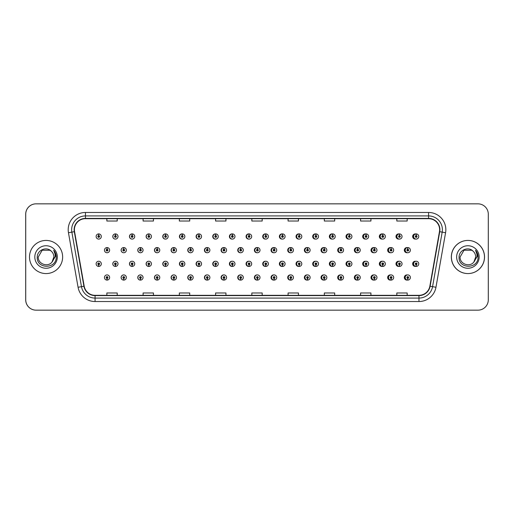 <?xml version="1.0" encoding="UTF-8"?>
<svg xmlns="http://www.w3.org/2000/svg" width="514" height="514" viewBox="0 0 514 514"><rect width="100%" height="100%" fill="white"/><g stroke="black" fill="none" stroke-linecap="round" stroke-linejoin="round"><path stroke-width="0.77" d="M118.014 236.498A2.589 2.589 0 0 0 115.541 233.909A2.589 2.589 0 0 1 118.014 236.498A2.589 2.589 0 0 1 115.425 239.087A2.589 2.589 0 0 1 112.836 236.498A2.589 2.589 0 0 1 115.316 233.909L115.387 235.63A0.861 0.861 0 0 0 114.564 236.498A0.861 0.861 0 0 0 115.425 237.359A0.861 0.861 0 0 0 116.292 236.498A0.861 0.861 0 0 0 115.464 235.63L115.541 233.909A2.589 2.589 0 0 0 112.791 236.498A2.589 2.589 0 0 0 115.406 239.087M134.726 236.498A2.589 2.589 0 0 0 132.246 233.909A2.589 2.589 0 0 1 134.726 236.498A2.589 2.589 0 0 1 132.137 239.087A2.589 2.589 0 0 1 129.547 236.498A2.589 2.589 0 0 1 132.021 233.909L132.098 235.63A0.861 0.861 0 0 0 131.269 236.498A0.861 0.861 0 0 0 132.137 237.359A0.861 0.861 0 0 0 132.998 236.498A0.861 0.861 0 0 0 132.175 235.63L132.246 233.909A2.589 2.589 0 0 0 129.451 236.498A2.589 2.589 0 0 0 132.085 239.081M148.957 233.921A2.589 2.589 0 0 0 146.111 236.498A2.589 2.589 0 0 0 148.771 239.081M165.662 233.921A2.589 2.589 0 0 0 162.771 236.498A2.589 2.589 0 0 0 165.457 239.081M182.367 233.928A2.589 2.589 0 0 0 179.425 236.498A2.589 2.589 0 0 0 182.136 239.081M198.822 233.909A2.589 2.589 0 0 0 196.085 236.498A2.589 2.589 0 0 0 198.822 239.081M215.501 233.915A2.589 2.589 0 0 0 212.745 236.498A2.589 2.589 0 0 0 215.501 239.081M232.187 233.915A2.589 2.589 0 0 0 229.405 236.498A2.589 2.589 0 0 0 232.187 239.074M248.872 233.915A2.589 2.589 0 0 0 246.065 236.498A2.589 2.589 0 0 0 248.872 239.074M265.552 233.915A2.589 2.589 0 0 0 262.725 236.498A2.589 2.589 0 0 0 265.552 239.074M282.237 233.921A2.589 2.589 0 0 0 279.385 236.498A2.589 2.589 0 0 0 282.237 239.068M298.923 233.921A2.589 2.589 0 0 0 296.045 236.498A2.589 2.589 0 0 0 298.923 239.068M315.602 233.928A2.589 2.589 0 0 0 312.698 236.498A2.589 2.589 0 0 0 315.602 239.068M332.288 233.928A2.589 2.589 0 0 0 329.358 236.498A2.589 2.589 0 0 0 332.288 239.061M348.974 233.934A2.589 2.589 0 0 0 346.018 236.498A2.589 2.589 0 0 0 348.974 239.061M365.653 233.934A2.589 2.589 0 0 0 362.678 236.498A2.589 2.589 0 0 0 365.653 239.055M382.339 233.941A2.589 2.589 0 0 0 379.338 236.498A2.589 2.589 0 0 0 382.339 239.049M399.018 233.941A2.589 2.589 0 0 0 395.998 236.498A2.589 2.589 0 0 0 399.018 239.049M415.704 233.947A2.589 2.589 0 0 0 412.658 236.498A2.589 2.589 0 0 0 415.704 239.042M257.199 274.926A2.589 2.589 0 0 0 254.391 277.502A2.589 2.589 0 0 0 257.199 280.085M257.308 280.072A2.589 2.589 0 0 0 257.527 280.034L257.469 278.71M240.52 274.926A2.589 2.589 0 0 0 237.731 277.502A2.589 2.589 0 0 0 240.52 280.085M240.597 280.079A2.589 2.589 0 0 0 240.822 280.046L240.764 278.71M223.834 274.919A2.589 2.589 0 0 0 221.078 277.502A2.589 2.589 0 0 0 223.834 280.085M221.412 277.502A2.589 2.589 0 0 0 223.892 280.091A2.589 2.589 0 0 1 221.412 277.502A2.589 2.589 0 0 1 224.001 274.913A2.589 2.589 0 0 1 226.59 277.502A2.589 2.589 0 0 1 224.117 280.091L224.04 278.37A0.861 0.861 0 0 0 224.869 277.502A0.861 0.861 0 0 0 224.001 276.641A0.861 0.861 0 0 0 223.14 277.502A0.861 0.861 0 0 0 223.963 278.37L223.892 280.091A2.589 2.589 0 0 0 224.117 280.053L224.053 278.71M207.148 274.919A2.589 2.589 0 0 0 204.418 277.502A2.589 2.589 0 0 0 207.148 280.091M204.707 277.502A2.589 2.589 0 0 0 207.181 280.091A2.589 2.589 0 0 1 204.707 277.502A2.589 2.589 0 0 1 207.296 274.913A2.589 2.589 0 0 1 209.885 277.502A2.589 2.589 0 0 1 207.405 280.091L207.335 278.37A0.861 0.861 0 0 0 208.157 277.502A0.861 0.861 0 0 0 207.296 276.641A0.861 0.861 0 0 0 206.429 277.502A0.861 0.861 0 0 0 207.258 278.37L207.181 280.091A2.589 2.589 0 0 0 207.405 280.059L207.348 278.71M173.783 274.919A2.589 2.589 0 0 0 171.098 277.502A2.589 2.589 0 0 0 173.989 280.079L173.931 278.71M190.469 274.919A2.589 2.589 0 0 0 187.758 277.502A2.589 2.589 0 0 0 190.7 280.072L190.643 278.71M123.733 274.913A2.589 2.589 0 0 0 121.118 277.502A2.589 2.589 0 0 0 123.868 280.091L123.797 278.37A0.861 0.861 0 0 0 124.619 277.502A0.861 0.861 0 0 0 123.758 276.641A0.861 0.861 0 0 0 122.891 277.502A0.861 0.861 0 0 0 123.72 278.37L123.739 277.849A0.347 0.347 0 0 1 123.411 277.502A0.347 0.347 0 0 1 123.758 277.162A0.347 0.347 0 0 1 124.105 277.502A0.347 0.347 0 0 1 123.771 277.849L123.797 278.37M140.418 274.919A2.589 2.589 0 0 0 137.778 277.502A2.589 2.589 0 0 0 140.579 280.085L140.502 278.37A0.861 0.861 0 0 0 141.331 277.502A0.861 0.861 0 0 0 140.463 276.641A0.861 0.861 0 0 0 139.602 277.502A0.861 0.861 0 0 0 140.425 278.37L140.45 277.849A0.347 0.347 0 0 1 140.116 277.502A0.347 0.347 0 0 1 140.463 277.162A0.347 0.347 0 0 1 140.81 277.502A0.347 0.347 0 0 1 140.483 277.849L140.502 278.37M157.098 274.919A2.589 2.589 0 0 0 154.438 277.502A2.589 2.589 0 0 0 157.284 280.079L157.226 278.71M273.885 274.926A2.589 2.589 0 0 0 271.051 277.502A2.589 2.589 0 0 0 273.885 280.085M290.564 274.932A2.589 2.589 0 0 0 287.712 277.502A2.589 2.589 0 0 0 290.564 280.079M307.25 274.932A2.589 2.589 0 0 0 304.372 277.502A2.589 2.589 0 0 0 307.25 280.079M323.936 274.932A2.589 2.589 0 0 0 321.032 277.502A2.589 2.589 0 0 0 323.936 280.072M340.615 274.939A2.589 2.589 0 0 0 337.692 277.502A2.589 2.589 0 0 0 340.615 280.072M357.301 274.939A2.589 2.589 0 0 0 354.352 277.502A2.589 2.589 0 0 0 357.301 280.066M373.986 274.945A2.589 2.589 0 0 0 371.012 277.502A2.589 2.589 0 0 0 373.986 280.066M390.666 274.951A2.589 2.589 0 0 0 387.665 277.502A2.589 2.589 0 0 0 390.666 280.059M407.351 274.951A2.589 2.589 0 0 0 404.325 277.502A2.589 2.589 0 0 0 407.351 280.059M107.015 278.37L106.938 280.091A2.589 2.589 0 0 0 107.163 280.091L107.085 278.37A0.861 0.861 0 0 0 107.914 277.502A0.861 0.861 0 0 0 107.047 276.641A0.861 0.861 0 0 0 106.186 277.502A0.861 0.861 0 0 0 107.015 278.37L107.034 277.849A0.347 0.347 0 0 1 106.706 277.502A0.347 0.347 0 0 1 107.047 277.162A0.347 0.347 0 0 1 107.394 277.502A0.347 0.347 0 0 1 107.066 277.849L107.085 278.37M248.872 261.253A2.589 2.589 0 0 0 246.065 263.836A2.589 2.589 0 0 0 248.872 266.413M246.502 263.836A2.589 2.589 0 0 0 248.975 266.419A2.589 2.589 0 0 1 246.502 263.836A2.589 2.589 0 0 1 249.091 261.247A2.589 2.589 0 0 1 251.68 263.836A2.589 2.589 0 0 1 249.2 266.419L249.123 264.697A0.861 0.861 0 0 0 249.952 263.836A0.861 0.861 0 0 0 249.091 262.969A0.861 0.861 0 0 0 248.223 263.836A0.861 0.861 0 0 0 249.052 264.697L248.975 266.419A2.589 2.589 0 0 0 249.2 266.368M232.187 261.253A2.589 2.589 0 0 0 229.405 263.836A2.589 2.589 0 0 0 232.187 266.419M229.79 263.836A2.589 2.589 0 0 0 232.27 266.419A2.589 2.589 0 0 1 229.79 263.836A2.589 2.589 0 0 1 232.379 261.247A2.589 2.589 0 0 1 234.969 263.836A2.589 2.589 0 0 1 232.495 266.419L232.418 264.697A0.861 0.861 0 0 0 233.24 263.836A0.861 0.861 0 0 0 232.379 262.969A0.861 0.861 0 0 0 231.518 263.836A0.861 0.861 0 0 0 232.341 264.697L232.27 266.419A2.589 2.589 0 0 0 232.489 266.374M215.501 261.253A2.589 2.589 0 0 0 212.745 263.836A2.589 2.589 0 0 0 215.501 266.419M213.085 263.836A2.589 2.589 0 0 0 215.559 266.419A2.589 2.589 0 0 1 213.085 263.836A2.589 2.589 0 0 1 215.674 261.247A2.589 2.589 0 0 1 218.264 263.836A2.589 2.589 0 0 1 215.784 266.419L215.713 264.697A0.861 0.861 0 0 0 216.535 263.836A0.861 0.861 0 0 0 215.674 262.969A0.861 0.861 0 0 0 214.807 263.836A0.861 0.861 0 0 0 215.636 264.697L215.559 266.419A2.589 2.589 0 0 0 215.784 266.387M165.457 261.247A2.589 2.589 0 0 0 162.771 263.836A2.589 2.589 0 0 0 165.662 266.406L165.585 264.697A0.861 0.861 0 0 0 166.414 263.836A0.861 0.861 0 0 0 165.553 262.969A0.861 0.861 0 0 0 164.686 263.836A0.861 0.861 0 0 0 165.514 264.697L165.534 264.177A0.347 0.347 0 0 1 165.206 263.836A0.347 0.347 0 0 1 165.553 263.489A0.347 0.347 0 0 1 165.893 263.836A0.347 0.347 0 0 1 165.566 264.177L165.585 264.697M148.771 261.247A2.589 2.589 0 0 0 146.111 263.836A2.589 2.589 0 0 0 148.957 266.413L148.88 264.697A0.861 0.861 0 0 0 149.702 263.836A0.861 0.861 0 0 0 148.842 262.969A0.861 0.861 0 0 0 147.981 263.836A0.861 0.861 0 0 0 148.803 264.697L148.829 264.177A0.347 0.347 0 0 1 148.495 263.836A0.347 0.347 0 0 1 148.842 263.489A0.347 0.347 0 0 1 149.188 263.836A0.347 0.347 0 0 1 148.854 264.177L148.88 264.697M132.085 261.247A2.589 2.589 0 0 0 129.451 263.836A2.589 2.589 0 0 0 132.246 266.413L132.175 264.697A0.861 0.861 0 0 0 132.998 263.836A0.861 0.861 0 0 0 132.137 262.969A0.861 0.861 0 0 0 131.269 263.836A0.861 0.861 0 0 0 132.098 264.697L132.117 264.177A0.347 0.347 0 0 1 131.79 263.836A0.347 0.347 0 0 1 132.137 263.489A0.347 0.347 0 0 1 132.477 263.836A0.347 0.347 0 0 1 132.149 264.177L132.175 264.697M115.406 261.247A2.589 2.589 0 0 0 112.791 263.836A2.589 2.589 0 0 0 115.541 266.419L115.464 264.697A0.861 0.861 0 0 0 116.292 263.836A0.861 0.861 0 0 0 115.425 262.969A0.861 0.861 0 0 0 114.564 263.836A0.861 0.861 0 0 0 115.387 264.697L115.412 264.177A0.347 0.347 0 0 1 115.085 263.836A0.347 0.347 0 0 1 115.425 263.489A0.347 0.347 0 0 1 115.772 263.836A0.347 0.347 0 0 1 115.444 264.177L115.464 264.697M198.822 261.247A2.589 2.589 0 0 0 196.085 263.836A2.589 2.589 0 0 0 198.822 266.419M196.374 263.836A2.589 2.589 0 0 0 198.854 266.419A2.589 2.589 0 0 1 196.374 263.836A2.589 2.589 0 0 1 198.963 261.247A2.589 2.589 0 0 1 201.552 263.836A2.589 2.589 0 0 1 199.079 266.419L199.002 264.697A0.861 0.861 0 0 0 199.83 263.836A0.861 0.861 0 0 0 198.963 262.969A0.861 0.861 0 0 0 198.102 263.836A0.861 0.861 0 0 0 198.931 264.697L198.854 266.419A2.589 2.589 0 0 0 199.079 266.393M182.136 261.247A2.589 2.589 0 0 0 179.425 263.836A2.589 2.589 0 0 0 182.367 266.4L182.297 264.697A0.861 0.861 0 0 0 183.119 263.836A0.861 0.861 0 0 0 182.258 262.969A0.861 0.861 0 0 0 181.397 263.836A0.861 0.861 0 0 0 182.219 264.697L182.245 264.177A0.347 0.347 0 0 1 181.911 263.836A0.347 0.347 0 0 1 182.258 263.489A0.347 0.347 0 0 1 182.605 263.836A0.347 0.347 0 0 1 182.271 264.177L182.297 264.697M265.552 261.26A2.589 2.589 0 0 0 262.725 263.836A2.589 2.589 0 0 0 265.552 266.413M263.207 263.836A2.589 2.589 0 0 0 265.68 266.419A2.589 2.589 0 0 1 263.207 263.836A2.589 2.589 0 0 1 265.796 261.247A2.589 2.589 0 0 1 268.385 263.836A2.589 2.589 0 0 1 265.911 266.419L265.834 264.697A0.861 0.861 0 0 0 266.657 263.836A0.861 0.861 0 0 0 265.796 262.969A0.861 0.861 0 0 0 264.935 263.836A0.861 0.861 0 0 0 265.757 264.697L265.68 266.419A2.589 2.589 0 0 0 265.905 266.355M282.237 261.26A2.589 2.589 0 0 0 279.385 263.836A2.589 2.589 0 0 0 282.237 266.413M298.923 261.26A2.589 2.589 0 0 0 296.045 263.836A2.589 2.589 0 0 0 298.923 266.406M315.602 261.266A2.589 2.589 0 0 0 312.698 263.836A2.589 2.589 0 0 0 315.602 266.406M332.288 261.266A2.589 2.589 0 0 0 329.358 263.836A2.589 2.589 0 0 0 332.288 266.4M348.974 261.273A2.589 2.589 0 0 0 346.018 263.836A2.589 2.589 0 0 0 348.974 266.4M365.653 261.273A2.589 2.589 0 0 0 362.678 263.836A2.589 2.589 0 0 0 365.653 266.393M382.339 261.279A2.589 2.589 0 0 0 379.338 263.836A2.589 2.589 0 0 0 382.339 266.393M399.018 261.285A2.589 2.589 0 0 0 395.998 263.836A2.589 2.589 0 0 0 399.018 266.387M415.704 261.285A2.589 2.589 0 0 0 412.658 263.836A2.589 2.589 0 0 0 415.704 266.38M98.682 264.697L98.604 266.419A2.589 2.589 0 0 0 98.836 266.419L98.759 264.697A0.861 0.861 0 0 0 99.581 263.836A0.861 0.861 0 0 0 98.72 262.969A0.861 0.861 0 0 0 97.859 263.836A0.861 0.861 0 0 0 98.682 264.697L98.707 264.177A0.347 0.347 0 0 1 98.373 263.836A0.347 0.347 0 0 1 98.72 263.489A0.347 0.347 0 0 1 99.067 263.836A0.347 0.347 0 0 1 98.733 264.177L98.759 264.697M257.199 247.587A2.589 2.589 0 0 0 254.391 250.164A2.589 2.589 0 0 0 257.199 252.747M240.52 247.581A2.589 2.589 0 0 0 237.731 250.164A2.589 2.589 0 0 0 240.52 252.747M223.834 247.581A2.589 2.589 0 0 0 221.078 250.164A2.589 2.589 0 0 0 223.834 252.747M207.148 247.581A2.589 2.589 0 0 0 204.418 250.164A2.589 2.589 0 0 0 207.148 252.753M176.469 250.164A2.589 2.589 0 0 0 173.995 247.581A2.589 2.589 0 0 1 176.469 250.164A2.589 2.589 0 0 1 173.88 252.753A2.589 2.589 0 0 1 171.291 250.164A2.589 2.589 0 0 1 173.764 247.581L173.841 249.303A0.861 0.861 0 0 0 173.019 250.164A0.861 0.861 0 0 0 173.88 251.031A0.861 0.861 0 0 0 174.741 250.164A0.861 0.861 0 0 0 173.918 249.303L173.995 247.581A2.589 2.589 0 0 0 171.098 250.164A2.589 2.589 0 0 0 173.783 252.753M193.174 250.164A2.589 2.589 0 0 0 190.7 247.581A2.589 2.589 0 0 1 193.174 250.164A2.589 2.589 0 0 1 190.585 252.753A2.589 2.589 0 0 1 187.995 250.164A2.589 2.589 0 0 1 190.476 247.581L190.553 249.303A0.861 0.861 0 0 0 189.724 250.164A0.861 0.861 0 0 0 190.585 251.031A0.861 0.861 0 0 0 191.452 250.164A0.861 0.861 0 0 0 190.623 249.303L190.7 247.581A2.589 2.589 0 0 0 187.758 250.164A2.589 2.589 0 0 0 190.469 252.753M126.348 250.164A2.589 2.589 0 0 0 123.868 247.581A2.589 2.589 0 0 1 126.348 250.164A2.589 2.589 0 0 1 123.758 252.753A2.589 2.589 0 0 1 121.169 250.164A2.589 2.589 0 0 1 123.643 247.581L123.72 249.303A0.861 0.861 0 0 0 122.891 250.164A0.861 0.861 0 0 0 123.758 251.031A0.861 0.861 0 0 0 124.619 250.164A0.861 0.861 0 0 0 123.797 249.303L123.868 247.581A2.589 2.589 0 0 0 121.118 250.164A2.589 2.589 0 0 0 123.733 252.753M143.053 250.164A2.589 2.589 0 0 0 140.579 247.581A2.589 2.589 0 0 1 143.053 250.164A2.589 2.589 0 0 1 140.463 252.753A2.589 2.589 0 0 1 137.874 250.164A2.589 2.589 0 0 1 140.354 247.581L140.425 249.303A0.861 0.861 0 0 0 139.602 250.164A0.861 0.861 0 0 0 140.463 251.031A0.861 0.861 0 0 0 141.331 250.164A0.861 0.861 0 0 0 140.502 249.303L140.579 247.581A2.589 2.589 0 0 0 137.778 250.164A2.589 2.589 0 0 0 140.418 252.753M159.764 250.164A2.589 2.589 0 0 0 157.284 247.581A2.589 2.589 0 0 1 159.764 250.164A2.589 2.589 0 0 1 157.175 252.753A2.589 2.589 0 0 1 154.585 250.164A2.589 2.589 0 0 1 157.059 247.581L157.136 249.303A0.861 0.861 0 0 0 156.307 250.164A0.861 0.861 0 0 0 157.175 251.031A0.861 0.861 0 0 0 158.036 250.164A0.861 0.861 0 0 0 157.207 249.303L157.284 247.581A2.589 2.589 0 0 0 154.438 250.164A2.589 2.589 0 0 0 157.098 252.753M273.885 247.587A2.589 2.589 0 0 0 271.051 250.164A2.589 2.589 0 0 0 273.885 252.74M290.564 247.587A2.589 2.589 0 0 0 287.712 250.164A2.589 2.589 0 0 0 290.564 252.74M307.25 247.594A2.589 2.589 0 0 0 304.372 250.164A2.589 2.589 0 0 0 307.25 252.74M323.936 247.594A2.589 2.589 0 0 0 321.032 250.164A2.589 2.589 0 0 0 323.936 252.734M340.615 247.6A2.589 2.589 0 0 0 337.692 250.164A2.589 2.589 0 0 0 340.615 252.734M357.301 247.6A2.589 2.589 0 0 0 354.352 250.164A2.589 2.589 0 0 0 357.301 252.727M373.986 247.607A2.589 2.589 0 0 0 371.012 250.164A2.589 2.589 0 0 0 373.986 252.727M390.666 247.607A2.589 2.589 0 0 0 387.665 250.164A2.589 2.589 0 0 0 390.666 252.721M407.351 247.613A2.589 2.589 0 0 0 404.325 250.164A2.589 2.589 0 0 0 407.351 252.715M199.079 233.941A2.589 2.589 0 0 0 198.854 233.915L198.931 235.63A0.861 0.861 0 0 0 198.102 236.498A0.861 0.861 0 0 0 198.963 237.359A0.861 0.861 0 0 0 199.83 236.498A0.861 0.861 0 0 0 199.002 235.63L198.982 236.151A0.347 0.347 0 0 1 199.31 236.498A0.347 0.347 0 0 1 198.963 236.838A0.347 0.347 0 0 1 198.622 236.498A0.347 0.347 0 0 1 198.95 236.151L198.931 235.63M215.784 233.947A2.589 2.589 0 0 0 215.559 233.915L215.636 235.63A0.861 0.861 0 0 0 214.807 236.498A0.861 0.861 0 0 0 215.674 237.359A0.861 0.861 0 0 0 216.535 236.498A0.861 0.861 0 0 0 215.713 235.63L215.687 236.151A0.347 0.347 0 0 1 216.015 236.498A0.347 0.347 0 0 1 215.674 236.838A0.347 0.347 0 0 1 215.327 236.498A0.347 0.347 0 0 1 215.655 236.151L215.636 235.63M98.759 235.63L98.836 233.909A2.589 2.589 0 0 0 98.604 233.909L98.682 235.63A0.861 0.861 0 0 0 97.859 236.498A0.861 0.861 0 0 0 98.72 237.359A0.861 0.861 0 0 0 99.581 236.498A0.861 0.861 0 0 0 98.759 235.63L98.733 236.151A0.347 0.347 0 0 1 99.067 236.498A0.347 0.347 0 0 1 98.72 236.838A0.347 0.347 0 0 1 98.373 236.498A0.347 0.347 0 0 1 98.707 236.151L98.682 235.63M257.527 247.632A2.589 2.589 0 0 0 257.308 247.594L257.366 248.956M240.822 247.626A2.589 2.589 0 0 0 240.597 247.594L240.674 249.303A0.861 0.861 0 0 0 239.845 250.164A0.861 0.861 0 0 0 240.713 251.031A0.861 0.861 0 0 0 241.574 250.164A0.861 0.861 0 0 0 240.745 249.303L240.725 249.823A0.347 0.347 0 0 1 241.053 250.164A0.347 0.347 0 0 1 240.713 250.511A0.347 0.347 0 0 1 240.366 250.164A0.347 0.347 0 0 1 240.693 249.823L240.674 249.303M224.117 247.613A2.589 2.589 0 0 0 223.892 247.587L223.963 249.303A0.861 0.861 0 0 0 223.14 250.164A0.861 0.861 0 0 0 224.001 251.031A0.861 0.861 0 0 0 224.869 250.164A0.861 0.861 0 0 0 224.04 249.303L224.02 249.823A0.347 0.347 0 0 1 224.348 250.164A0.347 0.347 0 0 1 224.001 250.511A0.347 0.347 0 0 1 223.654 250.164A0.347 0.347 0 0 1 223.988 249.823L223.963 249.303M207.405 247.607A2.589 2.589 0 0 0 207.181 247.581L207.258 249.303A0.861 0.861 0 0 0 206.429 250.164A0.861 0.861 0 0 0 207.296 251.031A0.861 0.861 0 0 0 208.157 250.164A0.861 0.861 0 0 0 207.335 249.303L207.309 249.823A0.347 0.347 0 0 1 207.643 250.164A0.347 0.347 0 0 1 207.296 250.511A0.347 0.347 0 0 1 206.949 250.164A0.347 0.347 0 0 1 207.277 249.823L207.258 249.303M274.238 247.645A2.589 2.589 0 0 0 274.013 247.6L274.091 249.303A0.861 0.861 0 0 0 273.262 250.164A0.861 0.861 0 0 0 274.123 251.031A0.861 0.861 0 0 0 274.99 250.164A0.861 0.861 0 0 0 274.161 249.303L274.142 249.823A0.347 0.347 0 0 1 274.47 250.164A0.347 0.347 0 0 1 274.123 250.511A0.347 0.347 0 0 1 273.782 250.164A0.347 0.347 0 0 1 274.11 249.823L274.091 249.303M107.085 249.303L107.163 247.581A2.589 2.589 0 0 0 106.938 247.581L107.015 249.303A0.861 0.861 0 0 0 106.186 250.164A0.861 0.861 0 0 0 107.047 251.031A0.861 0.861 0 0 0 107.914 250.164A0.861 0.861 0 0 0 107.085 249.303L107.066 249.823A0.347 0.347 0 0 1 107.394 250.164A0.347 0.347 0 0 1 107.047 250.511A0.347 0.347 0 0 1 106.706 250.164A0.347 0.347 0 0 1 107.034 249.823L107.015 249.303M29.497 257A16.57 16.57 0 0 0 46.067 273.57A16.57 16.57 0 0 0 62.637 257A16.57 16.57 0 0 0 46.067 240.43A16.57 16.57 0 0 0 29.497 257A16.57 16.57 0 0 0 46.067 273.57A16.57 16.57 0 0 0 62.637 257A16.57 16.57 0 0 0 46.067 240.43A16.57 16.57 0 0 0 29.497 257M451.401 257A16.57 16.57 0 0 0 467.965 273.57A16.57 16.57 0 0 0 484.535 257A16.57 16.57 0 0 0 467.965 240.43A16.57 16.57 0 0 0 451.401 257M74.408 229.732A11.045 11.045 0 0 1 85.453 218.681L428.58 218.681A11.045 11.045 0 0 1 439.457 231.647L429.845 286.189A11.045 11.045 0 0 1 418.961 295.319L95.071 295.319A11.045 11.045 0 0 1 84.193 286.189L74.575 231.647A11.045 11.045 0 0 1 74.408 229.732M74.132 229.732A11.321 11.321 0 0 0 74.305 231.698L83.923 286.234A11.321 11.321 0 0 0 95.071 295.595L418.961 295.595A11.321 11.321 0 0 0 430.115 286.234L439.733 231.698A11.321 11.321 0 0 0 428.58 218.405L85.453 218.405A11.321 11.321 0 0 0 74.132 229.732M68.458 232.726A17.258 17.258 0 0 1 85.453 212.468L428.58 212.468A17.258 17.258 0 0 1 445.58 232.726L435.962 287.268A17.258 17.258 0 0 1 418.961 301.532L95.071 301.532A17.258 17.258 0 0 1 78.07 287.268L68.458 232.726L71.857 232.129A13.807 13.807 0 0 1 85.453 215.919L428.58 215.919A13.807 13.807 0 0 1 442.181 232.129L432.563 286.671A13.807 13.807 0 0 1 418.961 298.081L95.071 298.081A13.807 13.807 0 0 1 81.475 286.671L71.857 232.129A13.807 13.807 0 0 1 71.645 229.732M488.3 214.197A10.357 10.357 0 0 0 477.943 203.84L36.089 203.84A10.357 10.357 0 0 0 25.732 214.197L25.732 299.803A10.357 10.357 0 0 0 36.089 310.16L477.943 310.16A10.357 10.357 0 0 0 488.3 299.803L488.3 214.197M251.841 218.681L251.841 221.02L262.198 221.02L262.198 218.681M215.591 218.681L215.591 221.02L225.948 221.02L225.948 218.681M179.347 218.681L179.347 221.02L189.705 221.02L189.705 218.681M143.104 218.681L143.104 221.02L153.455 221.02L153.455 218.681M106.854 218.681L106.854 221.02L117.211 221.02L117.211 218.681M288.084 218.681L288.084 221.02L298.441 221.02L298.441 218.681M324.334 218.681L324.334 221.02L334.685 221.02L334.685 218.681M360.577 218.681L360.577 221.02L370.935 221.02L370.935 218.681M396.821 218.681L396.821 221.02L407.178 221.02L407.178 218.681M262.198 295.319L262.198 292.98L251.841 292.98L251.841 295.319M225.948 295.319L225.948 292.98L215.591 292.98L215.591 295.319M189.705 295.319L189.705 292.98L179.347 292.98L179.347 295.319M153.455 295.319L153.455 292.98L143.104 292.98L143.104 295.319M117.211 295.319L117.211 292.98L106.854 292.98L106.854 295.319M298.441 295.319L298.441 292.98L288.084 292.98L288.084 295.319M334.685 295.319L334.685 292.98L324.334 292.98L324.334 295.319M370.935 295.319L370.935 292.98L360.577 292.98L360.577 295.319M407.178 295.319L407.178 292.98L396.821 292.98L396.821 295.319M477.911 203.84L36.057 203.84A10.357 10.357 0 0 0 25.7 214.197L25.7 299.803A10.357 10.357 0 0 0 36.057 310.16L477.911 310.16M109.636 250.164A2.589 2.589 0 0 0 107.163 247.581A2.589 2.589 0 0 1 109.636 250.164A2.589 2.589 0 0 1 107.047 252.753A2.589 2.589 0 0 1 104.458 250.164A2.589 2.589 0 0 1 106.938 247.581M96.131 263.836A2.589 2.589 0 0 0 98.604 266.419A2.589 2.589 0 0 1 96.131 263.836A2.589 2.589 0 0 1 98.72 261.247A2.589 2.589 0 0 1 101.309 263.836A2.589 2.589 0 0 1 98.836 266.419M104.458 277.502A2.589 2.589 0 0 0 106.938 280.091A2.589 2.589 0 0 1 104.458 277.502A2.589 2.589 0 0 1 107.047 274.913A2.589 2.589 0 0 1 109.636 277.502A2.589 2.589 0 0 1 107.163 280.091M101.309 236.498A2.589 2.589 0 0 0 98.836 233.909A2.589 2.589 0 0 1 101.309 236.498A2.589 2.589 0 0 1 98.72 239.087A2.589 2.589 0 0 1 96.131 236.498A2.589 2.589 0 0 1 98.604 233.909M51.182 251.102C46.389 246.084 37.169 250.222 37.259 257C36.378 269.047 55.91 269.362 56.225 257.585L56.244 257C56.212 254.443 55.364 252.194 53.687 250.254C54.959 252.348 55.409 254.597 55.037 257L52.049 262.012C47.905 267.614 37.856 264.029 38.261 257L42.167 250.241L49.967 250.241L51.182 251.102A7.806 7.806 0 0 1 53.867 257L52.049 262.012A7.806 7.806 0 0 0 53.867 257L52.023 262.037M34.811 257A11.257 11.257 0 0 0 46.067 268.257A11.257 11.257 0 0 0 57.324 257A11.257 11.257 0 0 0 46.067 245.743A11.257 11.257 0 0 0 34.811 257M53.687 250.254L56.238 257.296L55.763 253.916L56.238 257.296L55.763 253.916L56.238 257.296L53.764 250.344M55.763 253.916L56.244 257M484.471 257A16.57 16.57 0 0 0 467.901 240.43A16.57 16.57 0 0 0 451.331 257A16.57 16.57 0 0 0 467.901 273.57A16.57 16.57 0 0 0 484.471 257M473.009 251.102C468.222 246.084 459.002 250.222 459.086 257C458.212 269.047 477.744 269.362 478.059 257.585L478.078 257C478.046 254.443 477.198 252.194 475.521 250.254C476.793 252.348 477.243 254.597 476.863 257L473.876 262.012C469.738 267.614 459.689 264.029 460.094 257L463.994 250.241L471.801 250.241L473.009 251.102A7.806 7.806 0 0 1 475.701 257L473.876 262.012A7.806 7.806 0 0 0 475.701 257L473.857 262.037M456.644 257A11.257 11.257 0 0 0 467.901 268.257A11.257 11.257 0 0 0 479.157 257A11.257 11.257 0 0 0 467.901 245.743A11.257 11.257 0 0 0 456.644 257M475.521 250.254L478.071 257.296L477.596 253.916L478.071 257.296L477.596 253.916L478.071 257.296L475.598 250.344L478.071 257.296L477.596 253.916M475.598 250.344L478.071 257.296L475.668 250.434M123.797 249.303L123.771 249.823A0.347 0.347 0 0 1 124.105 250.164A0.347 0.347 0 0 1 123.758 250.511A0.347 0.347 0 0 1 123.411 250.164A0.347 0.347 0 0 1 123.739 249.823L123.72 249.303M140.502 249.303L140.483 249.823A0.347 0.347 0 0 1 140.81 250.164A0.347 0.347 0 0 1 140.463 250.511A0.347 0.347 0 0 1 140.116 250.164A0.347 0.347 0 0 1 140.45 249.823L140.425 249.303M157.207 249.303L157.188 249.823A0.347 0.347 0 0 1 157.515 250.164A0.347 0.347 0 0 1 157.175 250.511A0.347 0.347 0 0 1 156.828 250.164A0.347 0.347 0 0 1 157.155 249.823L157.136 249.303M157.117 248.956L157.059 247.581M173.918 249.303L173.893 249.823A0.347 0.347 0 0 1 174.227 250.164A0.347 0.347 0 0 1 173.88 250.511A0.347 0.347 0 0 1 173.533 250.164A0.347 0.347 0 0 1 173.867 249.823L173.841 249.303M173.828 248.956L173.764 247.581M123.72 278.37L123.643 280.091A2.589 2.589 0 0 1 121.169 277.502A2.589 2.589 0 0 1 123.758 274.913A2.589 2.589 0 0 1 126.348 277.502A2.589 2.589 0 0 1 123.868 280.091M123.643 280.091L123.643 280.091A2.589 2.589 0 0 1 121.169 277.502M140.425 278.37L140.354 280.091A2.589 2.589 0 0 1 137.874 277.502A2.589 2.589 0 0 1 140.463 274.913A2.589 2.589 0 0 1 143.053 277.502A2.589 2.589 0 0 1 140.579 280.091M140.354 280.091L140.354 280.091A2.589 2.589 0 0 1 137.874 277.502M157.136 278.37L157.059 280.091A2.589 2.589 0 0 1 154.585 277.502A2.589 2.589 0 0 1 157.175 274.913A2.589 2.589 0 0 1 159.764 277.502A2.589 2.589 0 0 1 157.284 280.091L157.207 278.37A0.861 0.861 0 0 0 158.036 277.502A0.861 0.861 0 0 0 157.175 276.641A0.861 0.861 0 0 0 156.307 277.502A0.861 0.861 0 0 0 157.136 278.37L157.155 277.849A0.347 0.347 0 0 1 156.828 277.502A0.347 0.347 0 0 1 157.175 277.162A0.347 0.347 0 0 1 157.515 277.502A0.347 0.347 0 0 1 157.188 277.849L157.207 278.37M157.059 280.091L157.059 280.091A2.589 2.589 0 0 1 154.585 277.502M173.841 278.37L173.764 280.091A2.589 2.589 0 0 1 171.291 277.502A2.589 2.589 0 0 1 173.88 274.913A2.589 2.589 0 0 1 176.469 277.502A2.589 2.589 0 0 1 173.995 280.091L173.918 278.37A0.861 0.861 0 0 0 174.741 277.502A0.861 0.861 0 0 0 173.88 276.641A0.861 0.861 0 0 0 173.019 277.502A0.861 0.861 0 0 0 173.841 278.37L173.867 277.849A0.347 0.347 0 0 1 173.533 277.502A0.347 0.347 0 0 1 173.88 277.162A0.347 0.347 0 0 1 174.227 277.502A0.347 0.347 0 0 1 173.893 277.849L173.918 278.37M173.764 280.091L173.764 280.091A2.589 2.589 0 0 1 171.291 277.502M115.387 264.697L115.316 266.419A2.589 2.589 0 0 1 112.836 263.836A2.589 2.589 0 0 1 115.425 261.247A2.589 2.589 0 0 1 118.014 263.836A2.589 2.589 0 0 1 115.541 266.419M115.316 266.419L115.316 266.425A2.589 2.589 0 0 1 112.836 263.836M132.098 264.697L132.021 266.419A2.589 2.589 0 0 1 129.547 263.836A2.589 2.589 0 0 1 132.137 261.247A2.589 2.589 0 0 1 134.726 263.836A2.589 2.589 0 0 1 132.246 266.419M132.021 266.419L132.021 266.425A2.589 2.589 0 0 1 129.547 263.836M148.803 264.697L148.732 266.419A2.589 2.589 0 0 1 146.252 263.836A2.589 2.589 0 0 1 148.842 261.247A2.589 2.589 0 0 1 151.431 263.836A2.589 2.589 0 0 1 148.957 266.419M148.732 266.419L148.732 266.425A2.589 2.589 0 0 1 146.252 263.836M165.514 264.697L165.437 266.419A2.589 2.589 0 0 1 162.964 263.836A2.589 2.589 0 0 1 165.553 261.247A2.589 2.589 0 0 1 168.142 263.836A2.589 2.589 0 0 1 165.662 266.419M165.437 266.419L165.437 266.425A2.589 2.589 0 0 1 162.964 263.836M115.464 235.63L115.444 236.151A0.347 0.347 0 0 1 115.772 236.498A0.347 0.347 0 0 1 115.425 236.838A0.347 0.347 0 0 1 115.085 236.498A0.347 0.347 0 0 1 115.412 236.151L115.387 235.63M132.175 235.63L132.149 236.151A0.347 0.347 0 0 1 132.477 236.498A0.347 0.347 0 0 1 132.137 236.838A0.347 0.347 0 0 1 131.79 236.498A0.347 0.347 0 0 1 132.117 236.151L132.098 235.63M148.88 235.63L148.957 233.909A2.589 2.589 0 0 1 151.431 236.498A2.589 2.589 0 0 1 148.842 239.087A2.589 2.589 0 0 1 146.252 236.498A2.589 2.589 0 0 1 148.732 233.909L148.803 235.63A0.861 0.861 0 0 0 147.981 236.498A0.861 0.861 0 0 0 148.842 237.359A0.861 0.861 0 0 0 149.702 236.498A0.861 0.861 0 0 0 148.88 235.63L148.854 236.151A0.347 0.347 0 0 1 149.188 236.498A0.347 0.347 0 0 1 148.842 236.838A0.347 0.347 0 0 1 148.495 236.498A0.347 0.347 0 0 1 148.829 236.151L148.803 235.63M165.585 235.63L165.662 233.909A2.589 2.589 0 0 1 168.142 236.498A2.589 2.589 0 0 1 165.553 239.087A2.589 2.589 0 0 1 162.964 236.498A2.589 2.589 0 0 1 165.437 233.909L165.514 235.63A0.861 0.861 0 0 0 164.686 236.498A0.861 0.861 0 0 0 165.553 237.359A0.861 0.861 0 0 0 166.414 236.498A0.861 0.861 0 0 0 165.585 235.63L165.566 236.151A0.347 0.347 0 0 1 165.893 236.498A0.347 0.347 0 0 1 165.553 236.838A0.347 0.347 0 0 1 165.206 236.498A0.347 0.347 0 0 1 165.534 236.151L165.514 235.63M182.297 235.63L182.374 233.909A2.589 2.589 0 0 1 184.847 236.498A2.589 2.589 0 0 1 182.258 239.087A2.589 2.589 0 0 1 179.669 236.498A2.589 2.589 0 0 1 182.142 233.909L182.219 235.63A0.861 0.861 0 0 0 181.397 236.498A0.861 0.861 0 0 0 182.258 237.359A0.861 0.861 0 0 0 183.119 236.498A0.861 0.861 0 0 0 182.297 235.63L182.271 236.151A0.347 0.347 0 0 1 182.605 236.498A0.347 0.347 0 0 1 182.258 236.838A0.347 0.347 0 0 1 181.911 236.498A0.347 0.347 0 0 1 182.245 236.151L182.219 235.63M199.002 235.63L199.079 233.909A2.589 2.589 0 0 1 201.552 236.498A2.589 2.589 0 0 1 198.963 239.087A2.589 2.589 0 0 1 196.374 236.498A2.589 2.589 0 0 1 198.854 233.909M215.713 235.63L215.784 233.909A2.589 2.589 0 0 1 218.264 236.498A2.589 2.589 0 0 1 215.674 239.087A2.589 2.589 0 0 1 213.085 236.498A2.589 2.589 0 0 1 215.559 233.909M232.418 235.63L232.495 233.909A2.589 2.589 0 0 1 234.969 236.498A2.589 2.589 0 0 1 232.379 239.087A2.589 2.589 0 0 1 229.79 236.498A2.589 2.589 0 0 1 232.27 233.909L232.341 235.63A0.861 0.861 0 0 0 231.518 236.498A0.861 0.861 0 0 0 232.379 237.359A0.861 0.861 0 0 0 233.24 236.498A0.861 0.861 0 0 0 232.418 235.63L232.399 236.151A0.347 0.347 0 0 1 232.726 236.498A0.347 0.347 0 0 1 232.379 236.838A0.347 0.347 0 0 1 232.032 236.498A0.347 0.347 0 0 1 232.367 236.151L232.341 235.63M249.123 235.63L249.2 233.909A2.589 2.589 0 0 1 251.68 236.498A2.589 2.589 0 0 1 249.091 239.087A2.589 2.589 0 0 1 246.502 236.498A2.589 2.589 0 0 1 248.975 233.909L249.052 235.63A0.861 0.861 0 0 0 248.223 236.498A0.861 0.861 0 0 0 249.091 237.359A0.861 0.861 0 0 0 249.952 236.498A0.861 0.861 0 0 0 249.123 235.63L249.104 236.151A0.347 0.347 0 0 1 249.431 236.498A0.347 0.347 0 0 1 249.091 236.838A0.347 0.347 0 0 1 248.744 236.498A0.347 0.347 0 0 1 249.072 236.151L249.052 235.63M265.834 235.63L265.911 233.909A2.589 2.589 0 0 1 268.385 236.498A2.589 2.589 0 0 1 265.796 239.087A2.589 2.589 0 0 1 263.207 236.498A2.589 2.589 0 0 1 265.68 233.909L265.757 235.63A0.861 0.861 0 0 0 264.935 236.498A0.861 0.861 0 0 0 265.796 237.359A0.861 0.861 0 0 0 266.657 236.498A0.861 0.861 0 0 0 265.834 235.63L265.809 236.151A0.347 0.347 0 0 1 266.143 236.498A0.347 0.347 0 0 1 265.796 236.838A0.347 0.347 0 0 1 265.449 236.498A0.347 0.347 0 0 1 265.783 236.151L265.757 235.63M282.539 235.63L282.616 233.909A2.589 2.589 0 0 1 285.09 236.498A2.589 2.589 0 0 1 282.501 239.087A2.589 2.589 0 0 1 279.912 236.498A2.589 2.589 0 0 1 282.392 233.909L282.469 235.63A0.861 0.861 0 0 0 281.64 236.498A0.861 0.861 0 0 0 282.501 237.359A0.861 0.861 0 0 0 283.368 236.498A0.861 0.861 0 0 0 282.539 235.63L282.52 236.151A0.347 0.347 0 0 1 282.848 236.498A0.347 0.347 0 0 1 282.501 236.838A0.347 0.347 0 0 1 282.16 236.498A0.347 0.347 0 0 1 282.488 236.151L282.469 235.63M299.251 235.63L299.321 233.909A2.589 2.589 0 0 1 301.802 236.498A2.589 2.589 0 0 1 299.212 239.087A2.589 2.589 0 0 1 296.623 236.498A2.589 2.589 0 0 1 299.097 233.909L299.174 235.63A0.861 0.861 0 0 0 298.345 236.498A0.861 0.861 0 0 0 299.212 237.359A0.861 0.861 0 0 0 300.073 236.498A0.861 0.861 0 0 0 299.251 235.63L299.225 236.151A0.347 0.347 0 0 1 299.559 236.498A0.347 0.347 0 0 1 299.212 236.838A0.347 0.347 0 0 1 298.865 236.498A0.347 0.347 0 0 1 299.193 236.151L299.174 235.63M315.956 235.63L316.033 233.909A2.589 2.589 0 0 1 318.507 236.498A2.589 2.589 0 0 1 315.917 239.087A2.589 2.589 0 0 1 313.328 236.498A2.589 2.589 0 0 1 315.808 233.909L315.879 235.63A0.861 0.861 0 0 0 315.056 236.498A0.861 0.861 0 0 0 315.917 237.359A0.861 0.861 0 0 0 316.778 236.498A0.861 0.861 0 0 0 315.956 235.63L315.937 236.151A0.347 0.347 0 0 1 316.264 236.498A0.347 0.347 0 0 1 315.917 236.838A0.347 0.347 0 0 1 315.57 236.498A0.347 0.347 0 0 1 315.904 236.151L315.879 235.63M332.661 235.63L332.738 233.909A2.589 2.589 0 0 1 335.218 236.498A2.589 2.589 0 0 1 332.629 239.087A2.589 2.589 0 0 1 330.039 236.498A2.589 2.589 0 0 1 332.513 233.909L332.59 235.63A0.861 0.861 0 0 0 331.761 236.498A0.861 0.861 0 0 0 332.629 237.359A0.861 0.861 0 0 0 333.49 236.498A0.861 0.861 0 0 0 332.661 235.63L332.642 236.151A0.347 0.347 0 0 1 332.969 236.498A0.347 0.347 0 0 1 332.629 236.838A0.347 0.347 0 0 1 332.282 236.498A0.347 0.347 0 0 1 332.609 236.151L332.59 235.63M349.372 235.63L349.449 233.909A2.589 2.589 0 0 1 351.923 236.498A2.589 2.589 0 0 1 349.334 239.087A2.589 2.589 0 0 1 346.744 236.498A2.589 2.589 0 0 1 349.218 233.909L349.295 235.63A0.861 0.861 0 0 0 348.473 236.498A0.861 0.861 0 0 0 349.334 237.359A0.861 0.861 0 0 0 350.195 236.498A0.861 0.861 0 0 0 349.372 235.63L349.347 236.151A0.347 0.347 0 0 1 349.681 236.498A0.347 0.347 0 0 1 349.334 236.838A0.347 0.347 0 0 1 348.987 236.498A0.347 0.347 0 0 1 349.321 236.151L349.295 235.63M366.077 235.63L366.154 233.909A2.589 2.589 0 0 1 368.628 236.498A2.589 2.589 0 0 1 366.039 239.087A2.589 2.589 0 0 1 363.449 236.498A2.589 2.589 0 0 1 365.929 233.909L366.007 235.63A0.861 0.861 0 0 0 365.178 236.498A0.861 0.861 0 0 0 366.039 237.359A0.861 0.861 0 0 0 366.906 236.498A0.861 0.861 0 0 0 366.077 235.63L366.058 236.151A0.347 0.347 0 0 1 366.386 236.498A0.347 0.347 0 0 1 366.039 236.838A0.347 0.347 0 0 1 365.698 236.498A0.347 0.347 0 0 1 366.026 236.151L366.007 235.63M382.789 235.63L382.859 233.909A2.589 2.589 0 0 1 385.339 236.498A2.589 2.589 0 0 1 382.75 239.087A2.589 2.589 0 0 1 380.161 236.498A2.589 2.589 0 0 1 382.634 233.909L382.712 235.63A0.861 0.861 0 0 0 381.883 236.498A0.861 0.861 0 0 0 382.75 237.359A0.861 0.861 0 0 0 383.611 236.498A0.861 0.861 0 0 0 382.789 235.63L382.763 236.151A0.347 0.347 0 0 1 383.097 236.498A0.347 0.347 0 0 1 382.75 236.838A0.347 0.347 0 0 1 382.403 236.498A0.347 0.347 0 0 1 382.731 236.151L382.712 235.63M399.494 235.63L399.571 233.909A2.589 2.589 0 0 1 402.044 236.498A2.589 2.589 0 0 1 399.455 239.087A2.589 2.589 0 0 1 396.866 236.498A2.589 2.589 0 0 1 399.346 233.909L399.417 235.63A0.861 0.861 0 0 0 398.594 236.498A0.861 0.861 0 0 0 399.455 237.359A0.861 0.861 0 0 0 400.322 236.498A0.861 0.861 0 0 0 399.494 235.63L399.474 236.151A0.347 0.347 0 0 1 399.802 236.498A0.347 0.347 0 0 1 399.455 236.838A0.347 0.347 0 0 1 399.108 236.498A0.347 0.347 0 0 1 399.442 236.151L399.417 235.63M416.199 235.63L416.276 233.909A2.589 2.589 0 0 1 418.756 236.498A2.589 2.589 0 0 1 416.167 239.087A2.589 2.589 0 0 1 413.577 236.498A2.589 2.589 0 0 1 416.051 233.909L416.128 235.63A0.861 0.861 0 0 0 415.299 236.498A0.861 0.861 0 0 0 416.167 237.359A0.861 0.861 0 0 0 417.027 236.498A0.861 0.861 0 0 0 416.199 235.63L416.179 236.151A0.347 0.347 0 0 1 416.507 236.498A0.347 0.347 0 0 1 416.167 236.838A0.347 0.347 0 0 1 415.82 236.498A0.347 0.347 0 0 1 416.147 236.151L416.128 235.63M190.623 249.303L190.604 249.823A0.347 0.347 0 0 1 190.932 250.164A0.347 0.347 0 0 1 190.585 250.511A0.347 0.347 0 0 1 190.244 250.164A0.347 0.347 0 0 1 190.572 249.823L190.553 249.303M190.533 248.956L190.476 247.581M207.335 249.303L207.405 247.581A2.589 2.589 0 0 1 209.885 250.164A2.589 2.589 0 0 1 207.296 252.753A2.589 2.589 0 0 1 204.707 250.164A2.589 2.589 0 0 1 207.181 247.581L207.245 248.956M224.04 249.303L224.117 247.581A2.589 2.589 0 0 1 226.59 250.164A2.589 2.589 0 0 1 224.001 252.753A2.589 2.589 0 0 1 221.412 250.164A2.589 2.589 0 0 1 223.892 247.581L223.95 248.956M240.745 249.303L240.822 247.581A2.589 2.589 0 0 1 243.302 250.164A2.589 2.589 0 0 1 240.713 252.753A2.589 2.589 0 0 1 238.123 250.164A2.589 2.589 0 0 1 240.597 247.581L240.655 248.956M182.219 264.697L182.142 266.419A2.589 2.589 0 0 1 179.669 263.836A2.589 2.589 0 0 1 182.258 261.247A2.589 2.589 0 0 1 184.847 263.836A2.589 2.589 0 0 1 182.374 266.419M198.931 264.697L198.95 264.177A0.347 0.347 0 0 1 198.622 263.836A0.347 0.347 0 0 1 198.963 263.489A0.347 0.347 0 0 1 199.31 263.836A0.347 0.347 0 0 1 198.982 264.177L199.002 264.697M215.636 264.697L215.655 264.177A0.347 0.347 0 0 1 215.327 263.836A0.347 0.347 0 0 1 215.674 263.489A0.347 0.347 0 0 1 216.015 263.836A0.347 0.347 0 0 1 215.687 264.177L215.713 264.697M232.341 264.697L232.367 264.177A0.347 0.347 0 0 1 232.032 263.836A0.347 0.347 0 0 1 232.379 263.489A0.347 0.347 0 0 1 232.726 263.836A0.347 0.347 0 0 1 232.399 264.177L232.418 264.697M190.553 278.37L190.476 280.091A2.589 2.589 0 0 1 187.995 277.502A2.589 2.589 0 0 1 190.585 274.913A2.589 2.589 0 0 1 193.174 277.502A2.589 2.589 0 0 1 190.7 280.091L190.623 278.37A0.861 0.861 0 0 0 191.452 277.502A0.861 0.861 0 0 0 190.585 276.641A0.861 0.861 0 0 0 189.724 277.502A0.861 0.861 0 0 0 190.553 278.37L190.572 277.849A0.347 0.347 0 0 1 190.244 277.502A0.347 0.347 0 0 1 190.585 277.162A0.347 0.347 0 0 1 190.932 277.502A0.347 0.347 0 0 1 190.604 277.849L190.623 278.37M207.258 278.37L207.277 277.849A0.347 0.347 0 0 1 206.949 277.502A0.347 0.347 0 0 1 207.296 277.162A0.347 0.347 0 0 1 207.643 277.502A0.347 0.347 0 0 1 207.309 277.849L207.335 278.37M223.963 278.37L223.988 277.849A0.347 0.347 0 0 1 223.654 277.502A0.347 0.347 0 0 1 224.001 277.162A0.347 0.347 0 0 1 224.348 277.502A0.347 0.347 0 0 1 224.02 277.849L224.04 278.37M257.456 249.303L257.533 247.581A2.589 2.589 0 0 1 260.007 250.164A2.589 2.589 0 0 1 257.418 252.753A2.589 2.589 0 0 1 254.828 250.164A2.589 2.589 0 0 1 257.302 247.581L257.379 249.303A0.861 0.861 0 0 0 256.557 250.164A0.861 0.861 0 0 0 257.418 251.031A0.861 0.861 0 0 0 258.279 250.164A0.861 0.861 0 0 0 257.456 249.303L257.43 249.823A0.347 0.347 0 0 1 257.765 250.164A0.347 0.347 0 0 1 257.418 250.511A0.347 0.347 0 0 1 257.071 250.164A0.347 0.347 0 0 1 257.405 249.823L257.379 249.303M274.161 249.303L274.238 247.581A2.589 2.589 0 0 1 276.712 250.164A2.589 2.589 0 0 1 274.123 252.753A2.589 2.589 0 0 1 271.533 250.164A2.589 2.589 0 0 1 274.013 247.581M290.873 249.303L290.943 247.581A2.589 2.589 0 0 1 293.423 250.164A2.589 2.589 0 0 1 290.834 252.753A2.589 2.589 0 0 1 288.245 250.164A2.589 2.589 0 0 1 290.718 247.581L290.796 249.303A0.861 0.861 0 0 0 289.967 250.164A0.861 0.861 0 0 0 290.834 251.031A0.861 0.861 0 0 0 291.695 250.164A0.861 0.861 0 0 0 290.873 249.303L290.847 249.823A0.347 0.347 0 0 1 291.181 250.164A0.347 0.347 0 0 1 290.834 250.511A0.347 0.347 0 0 1 290.487 250.164A0.347 0.347 0 0 1 290.815 249.823L290.796 249.303M307.578 249.303L307.655 247.581A2.589 2.589 0 0 1 310.128 250.164A2.589 2.589 0 0 1 307.539 252.753A2.589 2.589 0 0 1 304.95 250.164A2.589 2.589 0 0 1 307.43 247.581L307.5 249.303A0.861 0.861 0 0 0 306.678 250.164A0.861 0.861 0 0 0 307.539 251.031A0.861 0.861 0 0 0 308.406 250.164A0.861 0.861 0 0 0 307.578 249.303L307.558 249.823A0.347 0.347 0 0 1 307.886 250.164A0.347 0.347 0 0 1 307.539 250.511A0.347 0.347 0 0 1 307.192 250.164A0.347 0.347 0 0 1 307.526 249.823L307.5 249.303M324.283 249.303L324.36 247.581A2.589 2.589 0 0 1 326.84 250.164A2.589 2.589 0 0 1 324.25 252.753A2.589 2.589 0 0 1 321.661 250.164A2.589 2.589 0 0 1 324.135 247.581L324.212 249.303A0.861 0.861 0 0 0 323.383 250.164A0.861 0.861 0 0 0 324.25 251.031A0.861 0.861 0 0 0 325.111 250.164A0.861 0.861 0 0 0 324.283 249.303L324.263 249.823A0.347 0.347 0 0 1 324.591 250.164A0.347 0.347 0 0 1 324.25 250.511A0.347 0.347 0 0 1 323.904 250.164A0.347 0.347 0 0 1 324.231 249.823L324.212 249.303M340.994 249.303L341.071 247.581A2.589 2.589 0 0 1 343.545 250.164A2.589 2.589 0 0 1 340.955 252.753A2.589 2.589 0 0 1 338.366 250.164A2.589 2.589 0 0 1 340.84 247.581L340.917 249.303A0.861 0.861 0 0 0 340.095 250.164A0.861 0.861 0 0 0 340.955 251.031A0.861 0.861 0 0 0 341.816 250.164A0.861 0.861 0 0 0 340.994 249.303L340.968 249.823A0.347 0.347 0 0 1 341.302 250.164A0.347 0.347 0 0 1 340.955 250.511A0.347 0.347 0 0 1 340.609 250.164A0.347 0.347 0 0 1 340.943 249.823L340.917 249.303M249.052 264.697L249.072 264.177A0.347 0.347 0 0 1 248.744 263.836A0.347 0.347 0 0 1 249.091 263.489A0.347 0.347 0 0 1 249.431 263.836A0.347 0.347 0 0 1 249.104 264.177L249.123 264.697M265.757 264.697L265.783 264.177A0.347 0.347 0 0 1 265.449 263.836A0.347 0.347 0 0 1 265.796 263.489A0.347 0.347 0 0 1 266.143 263.836A0.347 0.347 0 0 1 265.809 264.177L265.834 264.697M282.469 264.697L282.392 266.419A2.589 2.589 0 0 1 279.912 263.836A2.589 2.589 0 0 1 282.501 261.247A2.589 2.589 0 0 1 285.09 263.836A2.589 2.589 0 0 1 282.616 266.419L282.539 264.697A0.861 0.861 0 0 0 283.368 263.836A0.861 0.861 0 0 0 282.501 262.969A0.861 0.861 0 0 0 281.64 263.836A0.861 0.861 0 0 0 282.469 264.697L282.488 264.177A0.347 0.347 0 0 1 282.16 263.836A0.347 0.347 0 0 1 282.501 263.489A0.347 0.347 0 0 1 282.848 263.836A0.347 0.347 0 0 1 282.52 264.177L282.539 264.697M299.174 264.697L299.097 266.419A2.589 2.589 0 0 1 296.623 263.836A2.589 2.589 0 0 1 299.212 261.247A2.589 2.589 0 0 1 301.802 263.836A2.589 2.589 0 0 1 299.321 266.419L299.251 264.697A0.861 0.861 0 0 0 300.073 263.836A0.861 0.861 0 0 0 299.212 262.969A0.861 0.861 0 0 0 298.345 263.836A0.861 0.861 0 0 0 299.174 264.697L299.193 264.177A0.347 0.347 0 0 1 298.865 263.836A0.347 0.347 0 0 1 299.212 263.489A0.347 0.347 0 0 1 299.559 263.836A0.347 0.347 0 0 1 299.225 264.177L299.251 264.697M315.879 264.697L315.808 266.419A2.589 2.589 0 0 1 313.328 263.836A2.589 2.589 0 0 1 315.917 261.247A2.589 2.589 0 0 1 318.507 263.836A2.589 2.589 0 0 1 316.033 266.419L315.956 264.697A0.861 0.861 0 0 0 316.778 263.836A0.861 0.861 0 0 0 315.917 262.969A0.861 0.861 0 0 0 315.056 263.836A0.861 0.861 0 0 0 315.879 264.697L315.904 264.177A0.347 0.347 0 0 1 315.57 263.836A0.347 0.347 0 0 1 315.917 263.489A0.347 0.347 0 0 1 316.264 263.836A0.347 0.347 0 0 1 315.937 264.177L315.956 264.697M332.59 264.697L332.513 266.419A2.589 2.589 0 0 1 330.039 263.836A2.589 2.589 0 0 1 332.629 261.247A2.589 2.589 0 0 1 335.218 263.836A2.589 2.589 0 0 1 332.738 266.419L332.661 264.697A0.861 0.861 0 0 0 333.49 263.836A0.861 0.861 0 0 0 332.629 262.969A0.861 0.861 0 0 0 331.761 263.836A0.861 0.861 0 0 0 332.59 264.697L332.609 264.177A0.347 0.347 0 0 1 332.282 263.836A0.347 0.347 0 0 1 332.629 263.489A0.347 0.347 0 0 1 332.969 263.836A0.347 0.347 0 0 1 332.642 264.177L332.661 264.697M240.674 278.37L240.597 280.091A2.589 2.589 0 0 1 238.123 277.502A2.589 2.589 0 0 1 240.713 274.913A2.589 2.589 0 0 1 243.302 277.502A2.589 2.589 0 0 1 240.822 280.091L240.745 278.37A0.861 0.861 0 0 0 241.574 277.502A0.861 0.861 0 0 0 240.713 276.641A0.861 0.861 0 0 0 239.845 277.502A0.861 0.861 0 0 0 240.674 278.37L240.693 277.849A0.347 0.347 0 0 1 240.366 277.502A0.347 0.347 0 0 1 240.713 277.162A0.347 0.347 0 0 1 241.053 277.502A0.347 0.347 0 0 1 240.725 277.849L240.745 278.37M257.379 278.37L257.302 280.091A2.589 2.589 0 0 1 254.828 277.502A2.589 2.589 0 0 1 257.418 274.913A2.589 2.589 0 0 1 260.007 277.502A2.589 2.589 0 0 1 257.533 280.091L257.456 278.37A0.861 0.861 0 0 0 258.279 277.502A0.861 0.861 0 0 0 257.418 276.641A0.861 0.861 0 0 0 256.557 277.502A0.861 0.861 0 0 0 257.379 278.37L257.405 277.849A0.347 0.347 0 0 1 257.071 277.502A0.347 0.347 0 0 1 257.418 277.162A0.347 0.347 0 0 1 257.765 277.502A0.347 0.347 0 0 1 257.43 277.849L257.456 278.37M274.091 278.37L274.013 280.091A2.589 2.589 0 0 1 271.533 277.502A2.589 2.589 0 0 1 274.123 274.913A2.589 2.589 0 0 1 276.712 277.502A2.589 2.589 0 0 1 274.238 280.091L274.161 278.37A0.861 0.861 0 0 0 274.99 277.502A0.861 0.861 0 0 0 274.123 276.641A0.861 0.861 0 0 0 273.262 277.502A0.861 0.861 0 0 0 274.091 278.37L274.11 277.849A0.347 0.347 0 0 1 273.782 277.502A0.347 0.347 0 0 1 274.123 277.162A0.347 0.347 0 0 1 274.47 277.502A0.347 0.347 0 0 1 274.142 277.849L274.161 278.37M290.796 278.37L290.718 280.091A2.589 2.589 0 0 1 288.245 277.502A2.589 2.589 0 0 1 290.834 274.913A2.589 2.589 0 0 1 293.423 277.502A2.589 2.589 0 0 1 290.943 280.091L290.873 278.37A0.861 0.861 0 0 0 291.695 277.502A0.861 0.861 0 0 0 290.834 276.641A0.861 0.861 0 0 0 289.967 277.502A0.861 0.861 0 0 0 290.796 278.37L290.815 277.849A0.347 0.347 0 0 1 290.487 277.502A0.347 0.347 0 0 1 290.834 277.162A0.347 0.347 0 0 1 291.181 277.502A0.347 0.347 0 0 1 290.847 277.849L290.873 278.37M307.5 278.37L307.43 280.091A2.589 2.589 0 0 1 304.95 277.502A2.589 2.589 0 0 1 307.539 274.913A2.589 2.589 0 0 1 310.128 277.502A2.589 2.589 0 0 1 307.655 280.091L307.578 278.37A0.861 0.861 0 0 0 308.406 277.502A0.861 0.861 0 0 0 307.539 276.641A0.861 0.861 0 0 0 306.678 277.502A0.861 0.861 0 0 0 307.5 278.37L307.526 277.849A0.347 0.347 0 0 1 307.192 277.502A0.347 0.347 0 0 1 307.539 277.162A0.347 0.347 0 0 1 307.886 277.502A0.347 0.347 0 0 1 307.558 277.849L307.578 278.37M324.212 278.37L324.135 280.091A2.589 2.589 0 0 1 321.661 277.502A2.589 2.589 0 0 1 324.25 274.913A2.589 2.589 0 0 1 326.84 277.502A2.589 2.589 0 0 1 324.36 280.091L324.283 278.37A0.861 0.861 0 0 0 325.111 277.502A0.861 0.861 0 0 0 324.25 276.641A0.861 0.861 0 0 0 323.383 277.502A0.861 0.861 0 0 0 324.212 278.37L324.231 277.849A0.347 0.347 0 0 1 323.904 277.502A0.347 0.347 0 0 1 324.25 277.162A0.347 0.347 0 0 1 324.591 277.502A0.347 0.347 0 0 1 324.263 277.849L324.283 278.37M357.699 249.303L357.776 247.581A2.589 2.589 0 0 1 360.25 250.164A2.589 2.589 0 0 1 357.66 252.753A2.589 2.589 0 0 1 355.071 250.164A2.589 2.589 0 0 1 357.551 247.581L357.628 249.303A0.861 0.861 0 0 0 356.8 250.164A0.861 0.861 0 0 0 357.66 251.031A0.861 0.861 0 0 0 358.528 250.164A0.861 0.861 0 0 0 357.699 249.303L357.68 249.823A0.347 0.347 0 0 1 358.007 250.164A0.347 0.347 0 0 1 357.66 250.511A0.347 0.347 0 0 1 357.32 250.164A0.347 0.347 0 0 1 357.648 249.823L357.628 249.303M374.41 249.303L374.481 247.581A2.589 2.589 0 0 1 376.961 250.164A2.589 2.589 0 0 1 374.372 252.753A2.589 2.589 0 0 1 371.783 250.164A2.589 2.589 0 0 1 374.256 247.581L374.333 249.303A0.861 0.861 0 0 0 373.511 250.164A0.861 0.861 0 0 0 374.372 251.031A0.861 0.861 0 0 0 375.233 250.164A0.861 0.861 0 0 0 374.41 249.303L374.385 249.823A0.347 0.347 0 0 1 374.719 250.164A0.347 0.347 0 0 1 374.372 250.511A0.347 0.347 0 0 1 374.025 250.164A0.347 0.347 0 0 1 374.353 249.823L374.333 249.303M391.115 249.303L391.193 247.581A2.589 2.589 0 0 1 393.666 250.164A2.589 2.589 0 0 1 391.077 252.753A2.589 2.589 0 0 1 388.488 250.164A2.589 2.589 0 0 1 390.968 247.581L391.038 249.303A0.861 0.861 0 0 0 390.216 250.164A0.861 0.861 0 0 0 391.077 251.031A0.861 0.861 0 0 0 391.944 250.164A0.861 0.861 0 0 0 391.115 249.303L391.096 249.823A0.347 0.347 0 0 1 391.424 250.164A0.347 0.347 0 0 1 391.077 250.511A0.347 0.347 0 0 1 390.736 250.164A0.347 0.347 0 0 1 391.064 249.823L391.038 249.303M407.82 249.303L407.898 247.581A2.589 2.589 0 0 1 410.378 250.164A2.589 2.589 0 0 1 407.788 252.753A2.589 2.589 0 0 1 405.199 250.164A2.589 2.589 0 0 1 407.673 247.581L407.75 249.303A0.861 0.861 0 0 0 406.921 250.164A0.861 0.861 0 0 0 407.788 251.031A0.861 0.861 0 0 0 408.649 250.164A0.861 0.861 0 0 0 407.82 249.303L407.801 249.823A0.347 0.347 0 0 1 408.129 250.164A0.347 0.347 0 0 1 407.788 250.511A0.347 0.347 0 0 1 407.441 250.164A0.347 0.347 0 0 1 407.769 249.823L407.75 249.303M349.295 264.697L349.218 266.419A2.589 2.589 0 0 1 346.744 263.836A2.589 2.589 0 0 1 349.334 261.247A2.589 2.589 0 0 1 351.923 263.836A2.589 2.589 0 0 1 349.449 266.419L349.372 264.697A0.861 0.861 0 0 0 350.195 263.836A0.861 0.861 0 0 0 349.334 262.969A0.861 0.861 0 0 0 348.473 263.836A0.861 0.861 0 0 0 349.295 264.697L349.321 264.177A0.347 0.347 0 0 1 348.987 263.836A0.347 0.347 0 0 1 349.334 263.489A0.347 0.347 0 0 1 349.681 263.836A0.347 0.347 0 0 1 349.347 264.177L349.372 264.697M366.007 264.697L365.929 266.419A2.589 2.589 0 0 1 363.449 263.836A2.589 2.589 0 0 1 366.039 261.247A2.589 2.589 0 0 1 368.628 263.836A2.589 2.589 0 0 1 366.154 266.419L366.077 264.697A0.861 0.861 0 0 0 366.906 263.836A0.861 0.861 0 0 0 366.039 262.969A0.861 0.861 0 0 0 365.178 263.836A0.861 0.861 0 0 0 366.007 264.697L366.026 264.177A0.347 0.347 0 0 1 365.698 263.836A0.347 0.347 0 0 1 366.039 263.489A0.347 0.347 0 0 1 366.386 263.836A0.347 0.347 0 0 1 366.058 264.177L366.077 264.697M382.712 264.697L382.634 266.419A2.589 2.589 0 0 1 380.161 263.836A2.589 2.589 0 0 1 382.75 261.247A2.589 2.589 0 0 1 385.339 263.836A2.589 2.589 0 0 1 382.859 266.419L382.789 264.697A0.861 0.861 0 0 0 383.611 263.836A0.861 0.861 0 0 0 382.75 262.969A0.861 0.861 0 0 0 381.883 263.836A0.861 0.861 0 0 0 382.712 264.697L382.731 264.177A0.347 0.347 0 0 1 382.403 263.836A0.347 0.347 0 0 1 382.75 263.489A0.347 0.347 0 0 1 383.097 263.836A0.347 0.347 0 0 1 382.763 264.177L382.789 264.697M399.417 264.697L399.346 266.419A2.589 2.589 0 0 1 396.866 263.836A2.589 2.589 0 0 1 399.455 261.247A2.589 2.589 0 0 1 402.044 263.836A2.589 2.589 0 0 1 399.571 266.419L399.494 264.697A0.861 0.861 0 0 0 400.322 263.836A0.861 0.861 0 0 0 399.455 262.969A0.861 0.861 0 0 0 398.594 263.836A0.861 0.861 0 0 0 399.417 264.697L399.442 264.177A0.347 0.347 0 0 1 399.108 263.836A0.347 0.347 0 0 1 399.455 263.489A0.347 0.347 0 0 1 399.802 263.836A0.347 0.347 0 0 1 399.474 264.177L399.494 264.697M416.128 264.697L416.051 266.419A2.589 2.589 0 0 1 413.577 263.836A2.589 2.589 0 0 1 416.167 261.247A2.589 2.589 0 0 1 418.756 263.836A2.589 2.589 0 0 1 416.276 266.419L416.199 264.697A0.861 0.861 0 0 0 417.027 263.836A0.861 0.861 0 0 0 416.167 262.969A0.861 0.861 0 0 0 415.299 263.836A0.861 0.861 0 0 0 416.128 264.697L416.147 264.177A0.347 0.347 0 0 1 415.82 263.836A0.347 0.347 0 0 1 416.167 263.489A0.347 0.347 0 0 1 416.507 263.836A0.347 0.347 0 0 1 416.179 264.177L416.199 264.697M340.917 278.37L340.84 280.091A2.589 2.589 0 0 1 338.366 277.502A2.589 2.589 0 0 1 340.955 274.913A2.589 2.589 0 0 1 343.545 277.502A2.589 2.589 0 0 1 341.071 280.091L340.994 278.37A0.861 0.861 0 0 0 341.816 277.502A0.861 0.861 0 0 0 340.955 276.641A0.861 0.861 0 0 0 340.095 277.502A0.861 0.861 0 0 0 340.917 278.37L340.943 277.849A0.347 0.347 0 0 1 340.609 277.502A0.347 0.347 0 0 1 340.955 277.162A0.347 0.347 0 0 1 341.302 277.502A0.347 0.347 0 0 1 340.968 277.849L340.994 278.37M357.628 278.37L357.551 280.091A2.589 2.589 0 0 1 355.071 277.502A2.589 2.589 0 0 1 357.66 274.913A2.589 2.589 0 0 1 360.25 277.502A2.589 2.589 0 0 1 357.776 280.091L357.699 278.37A0.861 0.861 0 0 0 358.528 277.502A0.861 0.861 0 0 0 357.66 276.641A0.861 0.861 0 0 0 356.8 277.502A0.861 0.861 0 0 0 357.628 278.37L357.648 277.849A0.347 0.347 0 0 1 357.32 277.502A0.347 0.347 0 0 1 357.66 277.162A0.347 0.347 0 0 1 358.007 277.502A0.347 0.347 0 0 1 357.68 277.849L357.699 278.37M374.333 278.37L374.256 280.091A2.589 2.589 0 0 1 371.783 277.502A2.589 2.589 0 0 1 374.372 274.913A2.589 2.589 0 0 1 376.961 277.502A2.589 2.589 0 0 1 374.481 280.091L374.41 278.37A0.861 0.861 0 0 0 375.233 277.502A0.861 0.861 0 0 0 374.372 276.641A0.861 0.861 0 0 0 373.511 277.502A0.861 0.861 0 0 0 374.333 278.37L374.353 277.849A0.347 0.347 0 0 1 374.025 277.502A0.347 0.347 0 0 1 374.372 277.162A0.347 0.347 0 0 1 374.719 277.502A0.347 0.347 0 0 1 374.385 277.849L374.41 278.37M391.038 278.37L390.968 280.091A2.589 2.589 0 0 1 388.488 277.502A2.589 2.589 0 0 1 391.077 274.913A2.589 2.589 0 0 1 393.666 277.502A2.589 2.589 0 0 1 391.193 280.091L391.115 278.37A0.861 0.861 0 0 0 391.944 277.502A0.861 0.861 0 0 0 391.077 276.641A0.861 0.861 0 0 0 390.216 277.502A0.861 0.861 0 0 0 391.038 278.37L391.064 277.849A0.347 0.347 0 0 1 390.736 277.502A0.347 0.347 0 0 1 391.077 277.162A0.347 0.347 0 0 1 391.424 277.502A0.347 0.347 0 0 1 391.096 277.849L391.115 278.37M407.75 278.37L407.673 280.091A2.589 2.589 0 0 1 405.199 277.502A2.589 2.589 0 0 1 407.788 274.913A2.589 2.589 0 0 1 410.378 277.502A2.589 2.589 0 0 1 407.898 280.091L407.82 278.37A0.861 0.861 0 0 0 408.649 277.502A0.861 0.861 0 0 0 407.788 276.641A0.861 0.861 0 0 0 406.921 277.502A0.861 0.861 0 0 0 407.75 278.37L407.769 277.849A0.347 0.347 0 0 1 407.441 277.502A0.347 0.347 0 0 1 407.788 277.162A0.347 0.347 0 0 1 408.129 277.502A0.347 0.347 0 0 1 407.801 277.849L407.82 278.37M428.58 212.468L428.58 218.405M71.857 232.129L74.305 231.698M95.071 301.532L95.071 295.595M418.961 295.595L418.961 301.532M430.115 286.234L435.962 287.268M78.07 287.268L83.923 286.234M439.733 231.698L445.58 232.726M85.453 212.468L85.453 218.405M148.957 233.909A2.589 2.589 0 0 1 151.431 236.498M165.662 233.909A2.589 2.589 0 0 1 168.142 236.498M182.374 233.909A2.589 2.589 0 0 1 184.847 236.498M199.079 233.909A2.589 2.589 0 0 1 201.552 236.498M215.784 233.909A2.589 2.589 0 0 1 218.264 236.498M232.495 233.909A2.589 2.589 0 0 1 234.969 236.498M249.2 233.909A2.589 2.589 0 0 1 251.68 236.498M265.911 233.909A2.589 2.589 0 0 1 268.385 236.498M282.616 233.909A2.589 2.589 0 0 1 285.09 236.498M299.321 233.909A2.589 2.589 0 0 1 301.802 236.498M316.033 233.909A2.589 2.589 0 0 1 318.507 236.498M332.738 233.909A2.589 2.589 0 0 1 335.218 236.498M346.179 237.384A3.277 3.277 0 0 1 346.179 235.605M349.449 233.909A2.589 2.589 0 0 1 351.923 236.498M363.032 237.802A3.277 3.277 0 0 1 363.032 235.187M366.154 233.909A2.589 2.589 0 0 1 368.628 236.498M379.872 238.072A3.277 3.277 0 0 1 379.872 234.917M382.859 233.909A2.589 2.589 0 0 1 385.339 236.498M396.692 238.258A3.277 3.277 0 0 1 396.692 234.731M399.571 233.909A2.589 2.589 0 0 1 402.044 236.498M413.5 238.406A3.277 3.277 0 0 1 413.5 234.583M416.276 233.909A2.589 2.589 0 0 1 418.756 236.498M207.405 247.581A2.589 2.589 0 0 1 209.885 250.164M224.117 247.581A2.589 2.589 0 0 1 226.59 250.164M240.822 247.581A2.589 2.589 0 0 1 243.302 250.164M182.142 266.419A2.589 2.589 0 0 1 179.669 263.836M190.476 280.091A2.589 2.589 0 0 1 187.995 277.502M257.533 247.581A2.589 2.589 0 0 1 260.007 250.164M274.238 247.581A2.589 2.589 0 0 1 276.712 250.164M290.943 247.581A2.589 2.589 0 0 1 293.423 250.164M307.655 247.581A2.589 2.589 0 0 1 310.128 250.164M324.36 247.581A2.589 2.589 0 0 1 326.84 250.164M341.071 247.581A2.589 2.589 0 0 1 343.545 250.164M282.392 266.419A2.589 2.589 0 0 1 279.912 263.836M299.097 266.419A2.589 2.589 0 0 1 296.623 263.836M315.808 266.419A2.589 2.589 0 0 1 313.328 263.836M332.513 266.419A2.589 2.589 0 0 1 330.039 263.836M240.597 280.091A2.589 2.589 0 0 1 238.123 277.502M257.302 280.091A2.589 2.589 0 0 1 254.828 277.502M274.013 280.091A2.589 2.589 0 0 1 271.533 277.502M290.718 280.091A2.589 2.589 0 0 1 288.245 277.502M307.43 280.091A2.589 2.589 0 0 1 304.95 277.502M324.135 280.091A2.589 2.589 0 0 1 321.661 277.502M354.506 251.05A3.277 3.277 0 0 1 354.506 249.277M357.776 247.581A2.589 2.589 0 0 1 360.25 250.164M371.365 251.474A3.277 3.277 0 0 1 371.365 248.853M374.481 247.581A2.589 2.589 0 0 1 376.961 250.164M388.205 251.738A3.277 3.277 0 0 1 388.205 248.59M391.193 247.581A2.589 2.589 0 0 1 393.666 250.164M405.019 251.931A3.277 3.277 0 0 1 405.019 248.397M407.898 247.581A2.589 2.589 0 0 1 410.378 250.164M346.179 264.723A3.277 3.277 0 0 1 346.179 262.95M349.218 266.419A2.589 2.589 0 0 1 346.744 263.836M363.032 265.147A3.277 3.277 0 0 1 363.032 262.526M365.929 266.419A2.589 2.589 0 0 1 363.449 263.836M379.872 265.41A3.277 3.277 0 0 1 379.872 262.262M382.634 266.419A2.589 2.589 0 0 1 380.161 263.836M396.692 265.603A3.277 3.277 0 0 1 396.692 262.069M399.346 266.419A2.589 2.589 0 0 1 396.866 263.836M413.5 265.744A3.277 3.277 0 0 1 413.5 261.922M416.051 266.419A2.589 2.589 0 0 1 413.577 263.836M340.84 280.091A2.589 2.589 0 0 1 338.366 277.502M354.506 278.395A3.277 3.277 0 0 1 354.506 276.616M357.551 280.091A2.589 2.589 0 0 1 355.071 277.502M371.365 278.813A3.277 3.277 0 0 1 371.365 276.198M374.256 280.091A2.589 2.589 0 0 1 371.783 277.502M388.205 279.083A3.277 3.277 0 0 1 388.205 275.928M390.968 280.091A2.589 2.589 0 0 1 388.488 277.502M405.019 279.269A3.277 3.277 0 0 1 405.019 275.742M407.673 280.091A2.589 2.589 0 0 1 405.199 277.502"/></g></svg>
